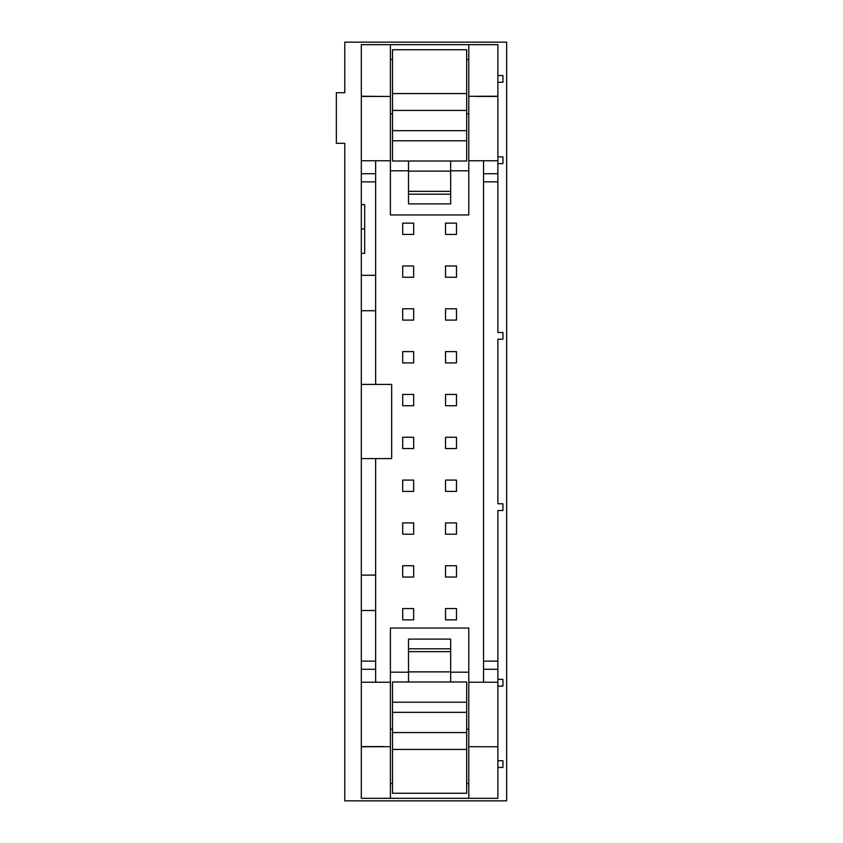 <?xml version="1.0" encoding="UTF-8"?>
<svg xmlns="http://www.w3.org/2000/svg" width="843" height="843" viewBox="0 0 843 843"><rect width="100%" height="100%" fill="white"/><g stroke="black" fill="none" stroke-linecap="round" stroke-linejoin="round"><path stroke-width="1.26" d="M344.787 800.85L506.643 800.85L506.643 42.15L344.787 42.15L344.787 92.73L336.357 92.73L336.357 143.31L344.787 143.31L344.787 800.85M502.934 332.479L497.876 332.479L502.934 332.479L502.934 339.223L497.876 339.223L497.876 503.777L502.934 503.777L497.876 503.777M502.934 503.777L502.934 510.521L497.876 510.521L497.876 682.24L483.545 682.24L483.545 160.76L497.876 160.76L497.876 96.397L475.968 96.45M497.876 75.533L502.934 75.533L502.934 82.277L497.876 82.277M390.393 746.54L390.393 682.24L361.31 682.24L361.31 160.76L375.641 160.76L375.641 384.408L361.31 384.408M361.31 96.45L383.228 96.439L361.31 96.397L361.31 160.76M361.31 96.397L361.31 44.679L390.393 44.679L390.393 96.302M497.876 682.24L497.876 798.321L361.31 798.321L361.31 746.613L383.228 746.561L361.31 746.613M361.31 682.24L361.31 746.54M468.792 44.679L497.876 44.679L497.876 96.228L468.792 96.313L468.792 44.679L390.393 44.679M497.876 160.76L497.876 332.479M497.876 760.723L502.934 760.723L502.934 767.467L497.876 767.467M497.876 156.882L502.934 156.882L502.934 163.626L497.876 163.626M502.934 339.223L497.876 339.223M502.934 510.521L497.876 510.521M497.876 679.374L502.934 679.374L502.934 686.118L497.876 686.118M361.31 575.095L375.641 575.095L375.641 458.592L391.658 458.592L391.658 384.408L375.641 384.408M361.31 310.73L375.641 310.73M361.31 275.324L375.641 275.324M361.31 253.3L364.682 253.3L364.682 204.617L361.31 204.617M364.682 228.959L361.31 228.959M383.228 96.439L390.393 96.45L390.393 160.76L375.641 160.76M383.217 96.439L361.31 96.228M361.31 746.772L390.393 746.687L390.393 798.321M361.31 610.501L375.641 610.501L375.641 682.24M375.641 575.095L375.641 610.501M375.641 458.592L361.31 458.592M390.393 59.474L392.501 59.474M466.685 59.474L468.792 59.474M497.876 96.45L475.958 96.439M468.792 96.46L468.792 160.76L483.545 160.76M390.393 160.76L390.393 214.954L468.792 214.954L468.792 160.76M390.393 682.24L390.393 628.046L468.792 628.046L468.792 682.24L483.545 682.24M468.792 783.526L466.685 783.526M392.501 783.526L390.393 783.526M468.792 798.321L468.792 746.698L497.876 746.761M390.393 113.805L392.501 113.805L390.393 113.805M466.685 113.805L468.792 113.805L466.685 113.805M468.792 746.55L468.792 682.24M390.393 170.802L408.518 170.802M450.668 170.802L468.792 170.802M390.393 672.198L408.518 672.198M450.668 672.198L468.792 672.198M402.701 608.562L402.701 619.858L413.66 619.858L413.66 608.562L402.701 608.562M445.526 608.562L445.526 619.858L456.484 619.858L456.484 608.562L445.526 608.562M402.701 565.737L402.701 577.034L413.66 577.034L413.66 565.737L402.701 565.737M445.526 565.737L445.526 577.034L456.484 577.034L456.484 565.737L445.526 565.737M402.701 522.913L402.701 534.209L413.66 534.209L413.66 522.913L402.701 522.913M445.526 522.913L445.526 534.209L456.484 534.209L456.484 522.913L445.526 522.913M402.701 480.089L402.701 491.385L413.66 491.385L413.66 480.089L402.701 480.089M445.526 480.089L445.526 491.385L456.484 491.385L456.484 480.089L445.526 480.089M402.701 437.264L402.701 448.56L413.66 448.56L413.66 437.264L402.701 437.264M445.526 437.264L445.526 448.56L456.484 448.56L456.484 437.264L445.526 437.264M402.701 394.44L402.701 405.736L413.66 405.736L413.66 394.44L402.701 394.44M445.526 394.44L445.526 405.736L456.484 405.736L456.484 394.44L445.526 394.44M402.701 351.615L402.701 362.911L413.66 362.911L413.66 351.615L402.701 351.615M445.526 351.615L445.526 362.911L456.484 362.911L456.484 351.615L445.526 351.615M402.701 308.791L402.701 320.087L413.66 320.087L413.66 308.791L402.701 308.791M445.526 308.791L445.526 320.087L456.484 320.087L456.484 308.791L445.526 308.791M402.701 265.966L402.701 277.263L413.66 277.263L413.66 265.966L402.701 265.966M445.526 265.966L445.526 277.263L456.484 277.263L456.484 265.966L445.526 265.966M402.701 223.142L402.701 234.438L413.66 234.438L413.66 223.142L402.701 223.142M445.526 223.142L445.526 234.438L456.484 234.438L456.484 223.142L445.526 223.142M466.685 729.195L468.792 729.195M390.393 729.195L392.501 729.195M466.685 161.013L392.501 161.013L392.501 140.781L466.685 140.781L466.685 161.013M392.501 130.665L466.685 130.665L466.685 49.737L392.501 49.737L392.501 140.781M466.685 130.665L466.685 140.781M392.501 681.987L466.685 681.987L466.685 702.219L392.501 702.219L392.501 681.987M466.685 712.335L392.501 712.335L392.501 793.263L466.685 793.263L466.685 702.219M392.501 712.335L392.501 702.219M408.518 191.361L408.518 203.89L450.668 203.89L450.668 191.361L408.518 191.361L408.518 171.129L450.668 171.129L450.668 161.013M450.668 194.196L408.518 194.196M408.518 161.013L408.518 171.129M450.668 171.129L450.668 191.361M392.501 110.433L466.685 110.433M392.501 93.573L466.685 93.573M450.668 651.639L450.668 639.11L408.518 639.11L408.518 651.639L450.668 651.639L450.668 671.871L408.518 671.871L408.518 681.987M408.518 648.804L450.668 648.804M450.668 681.987L450.668 671.871M408.518 671.871L408.518 651.639M466.685 732.567L392.501 732.567M466.685 749.427L392.501 749.427M361.31 181.867L375.641 181.867M361.31 173.721L375.641 173.721M375.641 669.279L361.31 669.279M361.31 661.133L375.641 661.133M483.545 173.721L497.876 173.721M483.545 181.867L497.876 181.867M497.876 661.133L483.545 661.133M483.545 669.279L497.876 669.279"/></g></svg>
